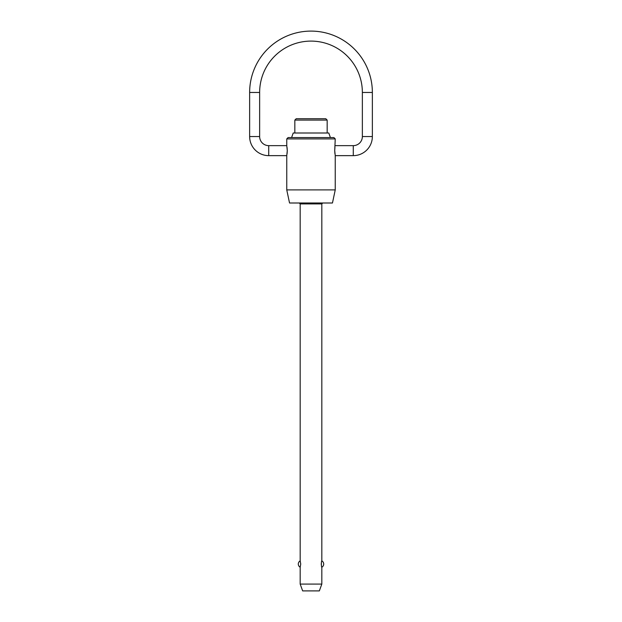 <?xml version="1.0" encoding="UTF-8"?>
<svg xmlns="http://www.w3.org/2000/svg" width="622" height="622" viewBox="0 0 622 622"><rect width="100%" height="100%" fill="white"/><g stroke="black" fill="none" stroke-linecap="round" stroke-linejoin="round"><path stroke-width="0.47" stroke-dasharray="3.11 2.33" d="M294.836 132.999L327.164 132.999L294.836 132.999M311 202.997L322.732 202.997L311 202.997M330.399 137.548L291.601 137.548L330.399 137.548M333.882 137.548L288.118 137.548M286.758 138.908L335.242 138.908M325.796 118.724L296.204 118.724M294.836 120.085L327.164 120.085M335.242 145.641L334.939 147.414M334.722 150.392L334.722 150.882M334.939 153.859L335.242 155.64M286.758 155.64L287.061 153.859M287.278 150.882L287.278 150.392M287.061 147.414L286.758 145.641M321.823 560.881L321.271 564.053L321.823 567.217M300.177 567.217C300.768 567.536 300.768 560.562 300.177 560.881M335.242 189.904L286.758 189.904M289.541 202.997L332.459 202.997M321.823 584.081L300.177 584.081M302.657 590.9L319.343 590.9M328.781 132.999L293.219 132.999M372.36 92.46L362.362 92.46M259.638 92.46L249.64 92.46M353.273 155.64L353.273 145.641M362.362 136.545L372.36 136.545M321.823 203.907L300.177 203.907M249.64 136.545L259.638 136.545M268.727 145.641L268.727 155.64"/><path stroke-width="0.93" d="M286.758 189.904L335.242 189.904L332.459 202.997L289.541 202.997L286.758 189.904L286.758 155.64L268.727 155.64A19.088 19.088 0 0 1 249.64 136.545L249.64 92.46L259.638 92.46A51.362 51.362 0 0 1 311 41.099A51.362 51.362 0 0 1 362.362 92.46L372.36 92.46A61.36 61.36 0 0 0 311 31.1A61.36 61.36 0 0 0 249.64 92.46M249.64 136.545L259.638 136.545A9.089 9.089 0 0 0 268.727 145.641L286.758 145.641L286.758 138.908L288.118 137.548L333.882 137.548L335.242 138.908L334.722 150.641L335.242 155.64L335.242 189.904M335.242 155.64L353.273 155.64A19.088 19.088 0 0 0 372.36 136.545L362.362 136.545A9.089 9.089 0 0 1 353.273 145.641L335.242 145.641M300.177 584.081L300.177 567.217L300.729 564.053L300.177 560.881L300.177 203.907L321.823 203.907L321.823 560.881C321.232 560.562 321.232 567.536 321.823 567.217L321.823 584.081L319.343 590.9L302.657 590.9L300.177 584.081L321.823 584.081M294.836 132.999L294.836 120.085L327.164 120.085L327.164 132.999M291.601 137.548L293.219 132.999L328.781 132.999L330.399 137.548M327.164 120.085L325.796 118.724L296.204 118.724L294.836 120.085M335.242 138.908L286.758 138.908M286.758 145.641L287.278 150.641L286.758 155.64M334.939 147.414L334.722 150.392M334.722 150.882L334.939 153.859M287.061 153.859L287.278 150.882M287.278 150.392L287.061 147.414M321.302 563.291L321.302 564.807M268.727 155.64L268.727 145.641M353.273 145.641L353.273 155.64M321.823 203.907L322.732 202.997M372.36 136.545L372.36 92.46M321.823 567.217A3.608 3.608 0 0 0 321.823 560.881M300.177 560.881A3.608 3.608 0 0 0 300.177 567.217M362.362 136.545L362.362 92.46M259.638 136.545L259.638 92.46M300.177 203.907L299.268 202.997"/></g></svg>
